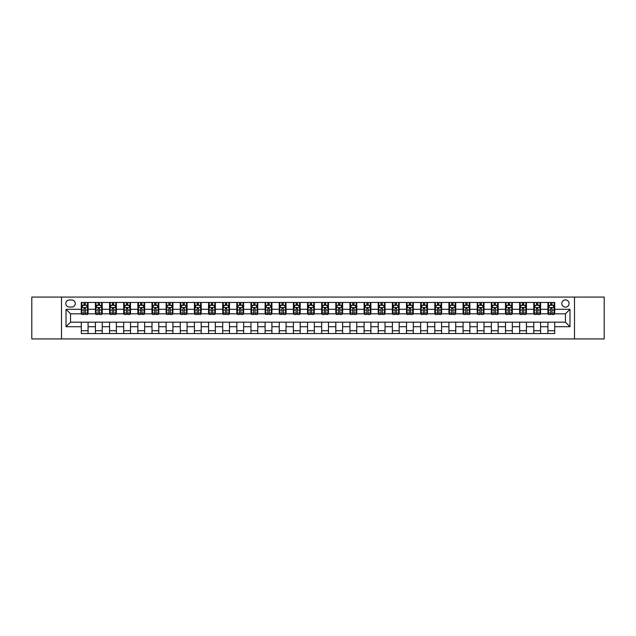 <?xml version="1.0" encoding="UTF-8"?>
<svg xmlns="http://www.w3.org/2000/svg" width="636" height="636" viewBox="0 0 636 636"><rect width="100%" height="100%" fill="white"/><g stroke="black" fill="none" stroke-linecap="round" stroke-linejoin="round"><path stroke-width="0.95" d="M565.452 299.898A3.617 3.617 0 0 0 561.834 303.523A3.617 3.617 0 0 0 565.452 307.14A3.617 3.617 0 0 0 569.077 303.523A3.617 3.617 0 0 0 565.452 299.898M574.507 338.924L604.2 338.924L604.2 297.076L574.507 297.076L574.507 338.924L61.493 338.924L61.493 297.076L31.8 297.076L31.8 338.924L61.493 338.924M69.3 307.029L71.788 307.029A3.506 3.506 0 0 0 75.294 303.523A3.506 3.506 0 0 0 71.788 300.017L69.3 300.017A3.506 3.506 0 0 0 65.794 303.523A3.506 3.506 0 0 0 69.3 307.029M574.507 297.076L61.493 297.076M81.289 326.713L66.017 326.713L66.017 309.287L81.289 309.287L81.289 313.818L70.548 313.818L70.548 322.182L81.289 322.182L81.289 333.558L554.711 333.558L554.711 322.182L565.452 322.182L565.452 313.818L554.711 313.818L554.711 309.287L569.983 309.287L569.983 326.713L554.711 326.713M554.711 309.287L554.711 302.442L81.289 302.442L81.289 309.287M547.922 302.442L547.922 313.818L548.486 313.818M550.633 313.818L551.992 313.818M554.147 313.818L554.711 313.818M547.922 313.818L540.004 313.818M533.779 302.442L533.779 313.818L534.343 313.818M536.498 313.818L537.857 313.818M533.779 313.818L525.861 313.818M519.644 302.442L519.644 313.818L520.208 313.818M522.355 313.818L523.714 313.818M519.644 313.818L511.726 313.818M505.501 302.442L505.501 313.818L506.065 313.818M508.212 313.818L509.571 313.818M505.501 313.818L497.583 313.818M491.358 302.442L491.358 313.818L491.922 313.818M494.077 313.818L495.436 313.818M491.358 313.818L483.44 313.818M477.223 302.442L477.223 313.818L477.787 313.818M479.934 313.818L481.293 313.818M477.223 313.818L469.304 313.818M463.08 302.442L463.08 313.818L463.644 313.818M465.798 313.818L467.15 313.818M463.08 313.818L455.161 313.818M448.937 302.442L448.937 313.818L449.509 313.818M451.655 313.818L453.015 313.818M448.937 313.818L441.018 313.818M434.801 302.442L434.801 313.818L435.366 313.818M437.512 313.818L438.872 313.818M434.801 313.818L426.883 313.818M420.658 302.442L420.658 313.818L421.223 313.818M423.377 313.818L424.729 313.818M420.658 313.818L412.74 313.818M406.515 302.442L406.515 313.818L407.088 313.818M409.234 313.818L410.594 313.818M406.515 313.818L398.597 313.818M392.38 302.442L392.38 313.818L392.945 313.818M395.091 313.818L396.451 313.818M392.38 313.818L384.462 313.818M378.237 302.442L378.237 313.818L378.802 313.818M380.956 313.818L382.308 313.818M378.237 313.818L370.319 313.818M364.094 302.442L364.094 313.818L364.666 313.818M366.813 313.818L368.172 313.818M364.094 313.818L356.176 313.818M349.959 302.442L349.959 313.818L350.523 313.818M352.67 313.818L354.029 313.818M349.959 313.818L342.041 313.818M335.816 302.442L335.816 313.818L336.38 313.818M338.535 313.818L339.886 313.818M335.816 313.818L327.898 313.818M321.673 302.442L321.673 313.818L322.245 313.818M324.392 313.818L325.751 313.818M321.673 313.818L313.755 313.818M307.538 302.442L307.538 313.818L308.102 313.818M310.249 313.818L311.608 313.818M307.538 313.818L299.62 313.818M293.395 302.442L293.395 313.818L293.959 313.818M296.114 313.818L297.465 313.818M293.395 313.818L285.477 313.818M279.252 302.442L279.252 313.818L279.824 313.818M281.971 313.818L283.33 313.818M279.252 313.818L271.334 313.818M265.117 302.442L265.117 313.818L265.681 313.818M267.828 313.818L269.187 313.818M265.117 313.818L257.198 313.818M250.974 302.442L250.974 313.818L251.538 313.818M253.692 313.818L255.044 313.818M250.974 313.818L243.055 313.818M236.838 302.442L236.838 313.818L237.403 313.818M239.549 313.818L240.909 313.818M236.838 313.818L228.912 313.818M222.695 302.442L222.695 313.818L223.26 313.818M225.406 313.818L226.766 313.818M222.695 313.818L214.777 313.818M208.552 302.442L208.552 313.818L209.117 313.818M211.271 313.818L212.623 313.818M208.552 313.818L200.634 313.818M194.417 302.442L194.417 313.818L194.982 313.818M197.128 313.818L198.488 313.818M194.417 313.818L186.491 313.818M180.274 302.442L180.274 313.818L180.839 313.818M182.985 313.818L184.345 313.818M180.274 313.818L172.356 313.818M166.131 302.442L166.131 313.818L166.696 313.818M168.85 313.818L170.202 313.818M166.131 313.818L158.213 313.818M151.996 302.442L151.996 313.818L152.561 313.818M154.707 313.818L156.066 313.818M151.996 313.818L144.078 313.818M137.853 302.442L137.853 313.818L138.417 313.818M140.564 313.818L141.923 313.818M137.853 313.818L129.935 313.818M123.71 302.442L123.71 313.818L124.274 313.818M126.429 313.818L127.788 313.818M123.71 313.818L115.792 313.818M109.575 302.442L109.575 313.818L110.139 313.818M112.286 313.818L113.645 313.818M109.575 313.818L101.657 313.818M95.432 302.442L95.432 313.818L95.996 313.818M98.143 313.818L99.502 313.818M95.432 313.818L87.514 313.818M81.289 313.818L81.853 313.818M84.008 313.818L85.367 313.818M81.289 322.182L88.078 322.182L88.078 333.558M554.711 322.182L88.078 322.182M88.078 302.442L88.078 313.818M81.289 305.272L81.853 305.272M84.008 305.272L85.367 305.272M87.514 305.272L88.078 305.272M81.289 330.728L88.078 330.728M95.432 322.182L95.432 333.558M102.221 302.442L102.221 313.818M95.432 305.272L95.996 305.272M98.143 305.272L99.502 305.272M101.657 305.272L102.221 305.272M102.221 322.182L102.221 333.558M95.432 330.728L102.221 330.728M109.575 322.182L109.575 333.558M116.356 322.182L116.356 333.558M109.575 330.728L116.356 330.728M116.356 302.442L116.356 313.818M109.575 305.272L110.139 305.272M112.286 305.272L113.645 305.272M115.792 305.272L116.356 305.272M123.71 322.182L123.71 333.558M130.499 322.182L130.499 333.558M123.71 330.728L130.499 330.728M130.499 302.442L130.499 313.818M123.71 305.272L124.274 305.272M126.429 305.272L127.788 305.272M129.935 305.272L130.499 305.272M137.853 322.182L137.853 333.558M144.642 322.182L144.642 333.558M137.853 330.728L144.642 330.728M144.642 302.442L144.642 313.818M137.853 305.272L138.417 305.272M140.564 305.272L141.923 305.272M144.078 305.272L144.642 305.272M151.996 322.182L151.996 333.558M158.777 322.182L158.777 333.558M151.996 330.728L158.777 330.728M158.777 302.442L158.777 313.818M151.996 305.272L152.561 305.272M154.707 305.272L156.066 305.272M158.213 305.272L158.777 305.272M166.131 322.182L166.131 333.558M172.92 322.182L172.92 333.558M166.131 330.728L172.92 330.728M172.92 302.442L172.92 313.818M166.131 305.272L166.696 305.272M168.85 305.272L170.202 305.272M172.356 305.272L172.92 305.272M180.274 322.182L180.274 333.558M187.064 322.182L187.064 333.558M180.274 330.728L187.064 330.728M187.064 302.442L187.064 313.818M180.274 305.272L180.839 305.272M182.985 305.272L184.345 305.272M186.491 305.272L187.064 305.272M194.417 322.182L194.417 333.558M201.199 322.182L201.199 333.558M194.417 330.728L201.199 330.728M201.199 302.442L201.199 313.818M194.417 305.272L194.982 305.272M197.128 305.272L198.488 305.272M200.634 305.272L201.199 305.272M208.552 322.182L208.552 333.558M215.342 322.182L215.342 333.558M208.552 330.728L215.342 330.728M215.342 302.442L215.342 313.818M208.552 305.272L209.117 305.272M211.271 305.272L212.623 305.272M214.777 305.272L215.342 305.272M222.695 322.182L222.695 333.558M229.485 322.182L229.485 333.558M222.695 330.728L229.485 330.728M229.485 302.442L229.485 313.818M222.695 305.272L223.26 305.272M225.406 305.272L226.766 305.272M228.912 305.272L229.485 305.272M236.838 322.182L236.838 333.558M243.62 322.182L243.62 333.558M236.838 330.728L243.62 330.728M243.62 302.442L243.62 313.818M236.838 305.272L237.403 305.272M239.549 305.272L240.909 305.272M243.055 305.272L243.62 305.272M250.974 322.182L250.974 333.558M257.763 322.182L257.763 333.558M250.974 330.728L257.763 330.728M257.763 302.442L257.763 313.818M250.974 305.272L251.538 305.272M253.692 305.272L255.044 305.272M257.198 305.272L257.763 305.272M265.117 322.182L265.117 333.558M271.906 322.182L271.906 333.558M265.117 330.728L271.906 330.728M271.906 302.442L271.906 313.818M265.117 305.272L265.681 305.272M267.828 305.272L269.187 305.272M271.334 305.272L271.906 305.272M279.252 322.182L279.252 333.558M286.041 322.182L286.041 333.558M279.252 330.728L286.041 330.728M286.041 302.442L286.041 313.818M279.252 305.272L279.824 305.272M281.971 305.272L283.33 305.272M285.477 305.272L286.041 305.272M293.395 322.182L293.395 333.558M300.184 322.182L300.184 333.558M293.395 330.728L300.184 330.728M300.184 302.442L300.184 313.818M293.395 305.272L293.959 305.272M296.114 305.272L297.465 305.272M299.62 305.272L300.184 305.272M307.538 322.182L307.538 333.558M314.327 322.182L314.327 333.558M307.538 330.728L314.327 330.728M314.327 302.442L314.327 313.818M307.538 305.272L308.102 305.272M310.249 305.272L311.608 305.272M313.755 305.272L314.327 305.272M321.673 322.182L321.673 333.558M328.462 322.182L328.462 333.558M321.673 330.728L328.462 330.728M328.462 302.442L328.462 313.818M321.673 305.272L322.245 305.272M324.392 305.272L325.751 305.272M327.898 305.272L328.462 305.272M335.816 322.182L335.816 333.558M342.605 322.182L342.605 333.558M335.816 330.728L342.605 330.728M342.605 302.442L342.605 313.818M335.816 305.272L336.38 305.272M338.535 305.272L339.886 305.272M342.041 305.272L342.605 305.272M349.959 322.182L349.959 333.558M356.748 322.182L356.748 333.558M349.959 330.728L356.748 330.728M356.748 302.442L356.748 313.818M349.959 305.272L350.523 305.272M352.67 305.272L354.029 305.272M356.176 305.272L356.748 305.272M364.094 322.182L364.094 333.558M370.883 322.182L370.883 333.558M364.094 330.728L370.883 330.728M370.883 302.442L370.883 313.818M364.094 305.272L364.666 305.272M366.813 305.272L368.172 305.272M370.319 305.272L370.883 305.272M378.237 322.182L378.237 333.558M385.026 322.182L385.026 333.558M378.237 330.728L385.026 330.728M385.026 302.442L385.026 313.818M378.237 305.272L378.802 305.272M380.956 305.272L382.308 305.272M384.462 305.272L385.026 305.272M392.38 322.182L392.38 333.558M399.162 322.182L399.162 333.558M392.38 330.728L399.162 330.728M399.162 302.442L399.162 313.818M392.38 305.272L392.945 305.272M395.091 305.272L396.451 305.272M398.597 305.272L399.162 305.272M406.515 322.182L406.515 333.558M413.305 322.182L413.305 333.558M406.515 330.728L413.305 330.728M413.305 302.442L413.305 313.818M406.515 305.272L407.088 305.272M409.234 305.272L410.594 305.272M412.74 305.272L413.305 305.272M420.658 322.182L420.658 333.558M427.448 322.182L427.448 333.558M420.658 330.728L427.448 330.728M427.448 302.442L427.448 313.818M420.658 305.272L421.223 305.272M423.377 305.272L424.729 305.272M426.883 305.272L427.448 305.272M434.801 322.182L434.801 333.558M441.583 322.182L441.583 333.558M434.801 330.728L441.583 330.728M441.583 302.442L441.583 313.818M434.801 305.272L435.366 305.272M437.512 305.272L438.872 305.272M441.018 305.272L441.583 305.272M448.937 322.182L448.937 333.558M455.726 322.182L455.726 333.558M448.937 330.728L455.726 330.728M455.726 302.442L455.726 313.818M448.937 305.272L449.509 305.272M451.655 305.272L453.015 305.272M455.161 305.272L455.726 305.272M463.08 322.182L463.08 333.558M469.869 322.182L469.869 333.558M463.08 330.728L469.869 330.728M469.869 302.442L469.869 313.818M463.08 305.272L463.644 305.272M465.798 305.272L467.15 305.272M469.304 305.272L469.869 305.272M477.223 322.182L477.223 333.558M484.004 322.182L484.004 333.558M477.223 330.728L484.004 330.728M484.004 302.442L484.004 313.818M477.223 305.272L477.787 305.272M479.934 305.272L481.293 305.272M483.44 305.272L484.004 305.272M491.358 322.182L491.358 333.558M498.147 322.182L498.147 333.558M491.358 330.728L498.147 330.728M498.147 302.442L498.147 313.818M491.358 305.272L491.922 305.272M494.077 305.272L495.436 305.272M497.583 305.272L498.147 305.272M505.501 322.182L505.501 333.558M512.29 322.182L512.29 333.558M505.501 330.728L512.29 330.728M512.29 302.442L512.29 313.818M505.501 305.272L506.065 305.272M508.212 305.272L509.571 305.272M511.726 305.272L512.29 305.272M519.644 322.182L519.644 333.558M526.425 322.182L526.425 333.558M519.644 330.728L526.425 330.728M526.425 302.442L526.425 313.818M519.644 305.272L520.208 305.272M522.355 305.272L523.714 305.272M525.861 305.272L526.425 305.272M533.779 322.182L533.779 333.558M540.568 322.182L540.568 333.558M533.779 330.728L540.568 330.728M540.568 302.442L540.568 313.818M533.779 305.272L534.343 305.272M536.498 305.272L537.857 305.272M540.004 305.272L540.568 305.272M547.922 322.182L547.922 333.558M547.922 330.728L554.711 330.728M547.922 305.272L548.486 305.272M550.633 305.272L551.992 305.272M554.147 305.272L554.711 305.272M70.548 313.818L66.017 309.287M70.548 322.182L66.017 326.713M569.983 309.287L565.452 313.818M569.983 326.713L565.452 322.182M85.367 303.913L84.008 303.913M87.514 313.079L85.367 313.079L85.367 314.494L87.514 314.494L87.514 307.593L86.385 305.328L82.99 305.328L81.853 307.593L81.853 314.494L84.008 314.494L84.008 313.079L81.853 313.079M81.853 307.593L81.853 302.442M87.514 307.593L87.514 302.442M84.008 305.328L84.008 302.442M85.367 302.442L85.367 305.328M85.367 313.079L85.367 308.444L84.008 308.444L84.008 313.079M99.502 303.913L98.143 303.913M101.657 313.079L99.502 313.079L99.502 314.494L101.657 314.494L101.657 307.593L100.52 305.328L97.125 305.328L95.996 307.593L95.996 314.494L98.143 314.494L98.143 313.079L95.996 313.079M95.996 307.593L95.996 302.442M101.657 307.593L101.657 302.442M98.143 305.328L98.143 302.442M99.502 302.442L99.502 305.328M99.502 313.079L99.502 308.444L98.143 308.444L98.143 313.079M113.645 303.913L112.286 303.913M115.792 313.079L113.645 313.079L113.645 314.494L115.792 314.494L115.792 307.593L114.663 305.328L111.268 305.328L110.139 307.593L110.139 314.494L112.286 314.494L112.286 313.079L110.139 313.079M110.139 307.593L110.139 302.442M115.792 307.593L115.792 302.442M112.286 305.328L112.286 302.442M113.645 302.442L113.645 305.328M113.645 313.079L113.645 308.444L112.286 308.444L112.286 313.079M127.788 303.913L126.429 303.913M129.935 313.079L127.788 313.079L127.788 314.494L129.935 314.494L129.935 307.593L128.806 305.328L125.411 305.328L124.274 307.593L124.274 314.494L126.429 314.494L126.429 313.079L124.274 313.079M124.274 307.593L124.274 302.442M129.935 307.593L129.935 302.442M126.429 305.328L126.429 302.442M127.788 302.442L127.788 305.328M127.788 313.079L127.788 308.444L126.429 308.444L126.429 313.079M141.923 303.913L140.564 303.913M144.078 313.079L141.923 313.079L141.923 314.494L144.078 314.494L144.078 307.593L142.941 305.328L139.546 305.328L138.417 307.593L138.417 314.494L140.564 314.494L140.564 313.079L138.417 313.079M138.417 307.593L138.417 302.442M144.078 307.593L144.078 302.442M140.564 305.328L140.564 302.442M141.923 302.442L141.923 305.328M141.923 313.079L141.923 308.444L140.564 308.444L140.564 313.079M156.066 303.913L154.707 303.913M158.213 313.079L156.066 313.079L156.066 314.494L158.213 314.494L158.213 307.593L157.084 305.328L153.689 305.328L152.561 307.593L152.561 314.494L154.707 314.494L154.707 313.079L152.561 313.079M152.561 307.593L152.561 302.442M158.213 307.593L158.213 302.442M154.707 305.328L154.707 302.442M156.066 302.442L156.066 305.328M156.066 313.079L156.066 308.444L154.707 308.444L154.707 313.079M170.202 303.913L168.85 303.913M172.356 313.079L170.202 313.079L170.202 314.494L172.356 314.494L172.356 307.593L171.227 305.328L167.832 305.328L166.696 307.593L166.696 314.494L168.85 314.494L168.85 313.079L166.696 313.079M166.696 307.593L166.696 302.442M172.356 307.593L172.356 302.442M168.85 305.328L168.85 302.442M170.202 302.442L170.202 305.328M170.202 313.079L170.202 308.444L168.85 308.444L168.85 313.079M184.345 303.913L182.985 303.913M186.491 313.079L184.345 313.079L184.345 314.494L186.491 314.494L186.491 307.593L185.362 305.328L181.968 305.328L180.839 307.593L180.839 314.494L182.985 314.494L182.985 313.079L180.839 313.079M180.839 307.593L180.839 302.442M186.491 307.593L186.491 302.442M182.985 305.328L182.985 302.442M184.345 302.442L184.345 305.328M184.345 313.079L184.345 308.444L182.985 308.444L182.985 313.079M198.488 303.913L197.128 303.913M200.634 313.079L198.488 313.079L198.488 314.494L200.634 314.494L200.634 307.593L199.505 305.328L196.111 305.328L194.982 307.593L194.982 314.494L197.128 314.494L197.128 313.079L194.982 313.079M194.982 307.593L194.982 302.442M200.634 307.593L200.634 302.442M197.128 305.328L197.128 302.442M198.488 302.442L198.488 305.328M198.488 313.079L198.488 308.444L197.128 308.444L197.128 313.079M212.623 303.913L211.271 303.913M214.777 313.079L212.623 313.079L212.623 314.494L214.777 314.494L214.777 307.593L213.648 305.328L210.254 305.328L209.117 307.593L209.117 314.494L211.271 314.494L211.271 313.079L209.117 313.079M209.117 307.593L209.117 302.442M214.777 307.593L214.777 302.442M211.271 305.328L211.271 302.442M212.623 302.442L212.623 305.328M212.623 313.079L212.623 308.444L211.271 308.444L211.271 313.079M226.766 303.913L225.406 303.913M228.912 313.079L226.766 313.079L226.766 314.494L228.912 314.494L228.912 307.593L227.783 305.328L224.389 305.328L223.26 307.593L223.26 314.494L225.406 314.494L225.406 313.079L223.26 313.079M223.26 307.593L223.26 302.442M228.912 307.593L228.912 302.442M225.406 305.328L225.406 302.442M226.766 302.442L226.766 305.328M226.766 313.079L226.766 308.444L225.406 308.444L225.406 313.079M240.909 303.913L239.549 303.913M243.055 313.079L240.909 313.079L240.909 314.494L243.055 314.494L243.055 307.593L241.926 305.328L238.532 305.328L237.403 307.593L237.403 314.494L239.549 314.494L239.549 313.079L237.403 313.079M237.403 307.593L237.403 302.442M243.055 307.593L243.055 302.442M239.549 305.328L239.549 302.442M240.909 302.442L240.909 305.328M240.909 313.079L240.909 308.444L239.549 308.444L239.549 313.079M255.044 303.913L253.692 303.913M257.198 313.079L255.044 313.079L255.044 314.494L257.198 314.494L257.198 307.593L256.062 305.328L252.675 305.328L251.538 307.593L251.538 314.494L253.692 314.494L253.692 313.079L251.538 313.079M251.538 307.593L251.538 302.442M257.198 307.593L257.198 302.442M253.692 305.328L253.692 302.442M255.044 302.442L255.044 305.328M255.044 313.079L255.044 308.444L253.692 308.444L253.692 313.079M269.187 303.913L267.828 303.913M271.334 313.079L269.187 313.079L269.187 314.494L271.334 314.494L271.334 307.593L270.205 305.328L266.81 305.328L265.681 307.593L265.681 314.494L267.828 314.494L267.828 313.079L265.681 313.079M265.681 307.593L265.681 302.442M271.334 307.593L271.334 302.442M267.828 305.328L267.828 302.442M269.187 302.442L269.187 305.328M269.187 313.079L269.187 308.444L267.828 308.444L267.828 313.079M283.33 303.913L281.971 303.913M285.477 313.079L283.33 313.079L283.33 314.494L285.477 314.494L285.477 307.593L284.348 305.328L280.953 305.328L279.824 307.593L279.824 314.494L281.971 314.494L281.971 313.079L279.824 313.079M279.824 307.593L279.824 302.442M285.477 307.593L285.477 302.442M281.971 305.328L281.971 302.442M283.33 302.442L283.33 305.328M283.33 313.079L283.33 308.444L281.971 308.444L281.971 313.079M297.465 303.913L296.114 303.913M299.62 313.079L297.465 313.079L297.465 314.494L299.62 314.494L299.62 307.593L298.483 305.328L295.096 305.328L293.959 307.593L293.959 314.494L296.114 314.494L296.114 313.079L293.959 313.079M293.959 307.593L293.959 302.442M299.62 307.593L299.62 302.442M296.114 305.328L296.114 302.442M297.465 302.442L297.465 305.328M297.465 313.079L297.465 308.444L296.114 308.444L296.114 313.079M311.608 303.913L310.249 303.913M313.755 313.079L311.608 313.079L311.608 314.494L313.755 314.494L313.755 307.593L312.626 305.328L309.231 305.328L308.102 307.593L308.102 314.494L310.249 314.494L310.249 313.079L308.102 313.079M308.102 307.593L308.102 302.442M313.755 307.593L313.755 302.442M310.249 305.328L310.249 302.442M311.608 302.442L311.608 305.328M311.608 313.079L311.608 308.444L310.249 308.444L310.249 313.079M325.751 303.913L324.392 303.913M327.898 313.079L325.751 313.079L325.751 314.494L327.898 314.494L327.898 307.593L326.769 305.328L323.374 305.328L322.245 307.593L322.245 314.494L324.392 314.494L324.392 313.079L322.245 313.079M322.245 307.593L322.245 302.442M327.898 307.593L327.898 302.442M324.392 305.328L324.392 302.442M325.751 302.442L325.751 305.328M325.751 313.079L325.751 308.444L324.392 308.444L324.392 313.079M339.886 303.913L338.535 303.913M342.041 313.079L339.886 313.079L339.886 314.494L342.041 314.494L342.041 307.593L340.904 305.328L337.517 305.328L336.38 307.593L336.38 314.494L338.535 314.494L338.535 313.079L336.38 313.079M336.38 307.593L336.38 302.442M342.041 307.593L342.041 302.442M338.535 305.328L338.535 302.442M339.886 302.442L339.886 305.328M339.886 313.079L339.886 308.444L338.535 308.444L338.535 313.079M354.029 303.913L352.67 303.913M356.176 313.079L354.029 313.079L354.029 314.494L356.176 314.494L356.176 307.593L355.047 305.328L351.652 305.328L350.523 307.593L350.523 314.494L352.67 314.494L352.67 313.079L350.523 313.079M350.523 307.593L350.523 302.442M356.176 307.593L356.176 302.442M352.67 305.328L352.67 302.442M354.029 302.442L354.029 305.328M354.029 313.079L354.029 308.444L352.67 308.444L352.67 313.079M368.172 303.913L366.813 303.913M370.319 313.079L368.172 313.079L368.172 314.494L370.319 314.494L370.319 307.593L369.19 305.328L365.795 305.328L364.666 307.593L364.666 314.494L366.813 314.494L366.813 313.079L364.666 313.079M364.666 307.593L364.666 302.442M370.319 307.593L370.319 302.442M366.813 305.328L366.813 302.442M368.172 302.442L368.172 305.328M368.172 313.079L368.172 308.444L366.813 308.444L366.813 313.079M382.308 303.913L380.956 303.913M384.462 313.079L382.308 313.079L382.308 314.494L384.462 314.494L384.462 307.593L383.325 305.328L379.938 305.328L378.802 307.593L378.802 314.494L380.956 314.494L380.956 313.079L378.802 313.079M378.802 307.593L378.802 302.442M384.462 307.593L384.462 302.442M380.956 305.328L380.956 302.442M382.308 302.442L382.308 305.328M382.308 313.079L382.308 308.444L380.956 308.444L380.956 313.079M396.451 303.913L395.091 303.913M398.597 313.079L396.451 313.079L396.451 314.494L398.597 314.494L398.597 307.593L397.468 305.328L394.074 305.328L392.945 307.593L392.945 314.494L395.091 314.494L395.091 313.079L392.945 313.079M392.945 307.593L392.945 302.442M398.597 307.593L398.597 302.442M395.091 305.328L395.091 302.442M396.451 302.442L396.451 305.328M396.451 313.079L396.451 308.444L395.091 308.444L395.091 313.079M410.594 303.913L409.234 303.913M412.74 313.079L410.594 313.079L410.594 314.494L412.74 314.494L412.74 307.593L411.611 305.328L408.217 305.328L407.088 307.593L407.088 314.494L409.234 314.494L409.234 313.079L407.088 313.079M407.088 307.593L407.088 302.442M412.74 307.593L412.74 302.442M409.234 305.328L409.234 302.442M410.594 302.442L410.594 305.328M410.594 313.079L410.594 308.444L409.234 308.444L409.234 313.079M424.729 303.913L423.377 303.913M426.883 313.079L424.729 313.079L424.729 314.494L426.883 314.494L426.883 307.593L425.746 305.328L422.352 305.328L421.223 307.593L421.223 314.494L423.377 314.494L423.377 313.079L421.223 313.079M421.223 307.593L421.223 302.442M426.883 307.593L426.883 302.442M423.377 305.328L423.377 302.442M424.729 302.442L424.729 305.328M424.729 313.079L424.729 308.444L423.377 308.444L423.377 313.079M438.872 303.913L437.512 303.913M441.018 313.079L438.872 313.079L438.872 314.494L441.018 314.494L441.018 307.593L439.889 305.328L436.495 305.328L435.366 307.593L435.366 314.494L437.512 314.494L437.512 313.079L435.366 313.079M435.366 307.593L435.366 302.442M441.018 307.593L441.018 302.442M437.512 305.328L437.512 302.442M438.872 302.442L438.872 305.328M438.872 313.079L438.872 308.444L437.512 308.444L437.512 313.079M453.015 303.913L451.655 303.913M455.161 313.079L453.015 313.079L453.015 314.494L455.161 314.494L455.161 307.593L454.032 305.328L450.638 305.328L449.509 307.593L449.509 314.494L451.655 314.494L451.655 313.079L449.509 313.079M449.509 307.593L449.509 302.442M455.161 307.593L455.161 302.442M451.655 305.328L451.655 302.442M453.015 302.442L453.015 305.328M453.015 313.079L453.015 308.444L451.655 308.444L451.655 313.079M467.15 303.913L465.798 303.913M469.304 313.079L467.15 313.079L467.15 314.494L469.304 314.494L469.304 307.593L468.168 305.328L464.773 305.328L463.644 307.593L463.644 314.494L465.798 314.494L465.798 313.079L463.644 313.079M463.644 307.593L463.644 302.442M469.304 307.593L469.304 302.442M465.798 305.328L465.798 302.442M467.15 302.442L467.15 305.328M467.15 313.079L467.15 308.444L465.798 308.444L465.798 313.079M481.293 303.913L479.934 303.913M483.44 313.079L481.293 313.079L481.293 314.494L483.44 314.494L483.44 307.593L482.311 305.328L478.916 305.328L477.787 307.593L477.787 314.494L479.934 314.494L479.934 313.079L477.787 313.079M477.787 307.593L477.787 302.442M483.44 307.593L483.44 302.442M479.934 305.328L479.934 302.442M481.293 302.442L481.293 305.328M481.293 313.079L481.293 308.444L479.934 308.444L479.934 313.079M495.436 303.913L494.077 303.913M497.583 313.079L495.436 313.079L495.436 314.494L497.583 314.494L497.583 307.593L496.454 305.328L493.059 305.328L491.922 307.593L491.922 314.494L494.077 314.494L494.077 313.079L491.922 313.079M491.922 307.593L491.922 302.442M497.583 307.593L497.583 302.442M494.077 305.328L494.077 302.442M495.436 302.442L495.436 305.328M495.436 313.079L495.436 308.444L494.077 308.444L494.077 313.079M509.571 303.913L508.212 303.913M511.726 313.079L509.571 313.079L509.571 314.494L511.726 314.494L511.726 307.593L510.589 305.328L507.194 305.328L506.065 307.593L506.065 314.494L508.212 314.494L508.212 313.079L506.065 313.079M506.065 307.593L506.065 302.442M511.726 307.593L511.726 302.442M508.212 305.328L508.212 302.442M509.571 302.442L509.571 305.328M509.571 313.079L509.571 308.444L508.212 308.444L508.212 313.079M523.714 303.913L522.355 303.913M525.861 313.079L523.714 313.079L523.714 314.494L525.861 314.494L525.861 307.593L524.732 305.328L521.337 305.328L520.208 307.593L520.208 314.494L522.355 314.494L522.355 313.079L520.208 313.079M520.208 307.593L520.208 302.442M525.861 307.593L525.861 302.442M522.355 305.328L522.355 302.442M523.714 302.442L523.714 305.328M523.714 313.079L523.714 308.444L522.355 308.444L522.355 313.079M537.857 303.913L536.498 303.913M540.004 313.079L537.857 313.079L537.857 314.494L540.004 314.494L540.004 307.593L538.875 305.328L535.48 305.328L534.343 307.593L534.343 314.494L536.498 314.494L536.498 313.079L534.343 313.079M534.343 307.593L534.343 302.442M540.004 307.593L540.004 302.442M536.498 305.328L536.498 302.442M537.857 302.442L537.857 305.328M537.857 313.079L537.857 308.444L536.498 308.444L536.498 313.079M551.992 303.913L550.633 303.913M554.147 313.079L551.992 313.079L551.992 314.494L554.147 314.494L554.147 307.593L553.01 305.328L549.615 305.328L548.486 307.593L548.486 314.494L550.633 314.494L550.633 313.079L548.486 313.079M548.486 307.593L548.486 302.442M554.147 307.593L554.147 302.442M550.633 305.328L550.633 302.442M551.992 302.442L551.992 305.328M551.992 313.079L551.992 308.444L550.633 308.444L550.633 313.079M95.432 326.713L88.078 326.713M95.432 309.287L88.078 309.287M109.575 309.287L102.221 309.287M109.575 326.713L102.221 326.713M123.71 309.287L116.356 309.287M123.71 326.713L116.356 326.713M137.853 309.287L130.499 309.287M137.853 326.713L130.499 326.713M151.996 309.287L144.642 309.287M151.996 326.713L144.642 326.713M166.131 309.287L158.777 309.287M166.131 326.713L158.777 326.713M180.274 309.287L172.92 309.287M180.274 326.713L172.92 326.713M194.417 309.287L187.064 309.287M194.417 326.713L187.064 326.713M208.552 309.287L201.199 309.287M208.552 326.713L201.199 326.713M222.695 309.287L215.342 309.287M222.695 326.713L215.342 326.713M236.838 309.287L229.485 309.287M236.838 326.713L229.485 326.713M250.974 309.287L243.62 309.287M250.974 326.713L243.62 326.713M265.117 309.287L257.763 309.287M265.117 326.713L257.763 326.713M279.252 309.287L271.906 309.287M279.252 326.713L271.906 326.713M293.395 309.287L286.041 309.287M293.395 326.713L286.041 326.713M307.538 309.287L300.184 309.287M307.538 326.713L300.184 326.713M321.673 309.287L314.327 309.287M321.673 326.713L314.327 326.713M335.816 309.287L328.462 309.287M335.816 326.713L328.462 326.713M349.959 309.287L342.605 309.287M349.959 326.713L342.605 326.713M364.094 309.287L356.748 309.287M364.094 326.713L356.748 326.713M378.237 309.287L370.883 309.287M378.237 326.713L370.883 326.713M392.38 309.287L385.026 309.287M392.38 326.713L385.026 326.713M406.515 309.287L399.162 309.287M406.515 326.713L399.162 326.713M420.658 309.287L413.305 309.287M420.658 326.713L413.305 326.713M434.801 309.287L427.448 309.287M434.801 326.713L427.448 326.713M448.937 309.287L441.583 309.287M448.937 326.713L441.583 326.713M463.08 309.287L455.726 309.287M463.08 326.713L455.726 326.713M477.223 309.287L469.869 309.287M477.223 326.713L469.869 326.713M491.358 309.287L484.004 309.287M491.358 326.713L484.004 326.713M505.501 309.287L498.147 309.287M505.501 326.713L498.147 326.713M519.644 309.287L512.29 309.287M519.644 326.713L512.29 326.713M533.779 309.287L526.425 309.287M533.779 326.713L526.425 326.713M547.922 309.287L540.568 309.287M547.922 326.713L540.568 326.713M87.482 307.538L81.885 307.538M81.853 305.463L82.919 305.463M86.448 305.463L87.514 305.463M84.008 310.042L81.853 310.042M87.514 310.042L85.367 310.042M85.367 304.636L84.008 304.636M101.625 307.538L96.028 307.538M95.996 305.463L97.062 305.463M100.591 305.463L101.657 305.463M98.143 310.042L95.996 310.042M101.657 310.042L99.502 310.042M99.502 304.636L98.143 304.636M115.768 307.538L110.163 307.538M110.139 305.463L111.205 305.463M114.726 305.463L115.792 305.463M112.286 310.042L110.139 310.042M115.792 310.042L113.645 310.042M113.645 304.636L112.286 304.636M129.903 307.538L124.306 307.538M124.274 305.463L125.34 305.463M128.869 305.463L129.935 305.463M126.429 310.042L124.274 310.042M129.935 310.042L127.788 310.042M127.788 304.636L126.429 304.636M144.046 307.538L138.449 307.538M138.417 305.463L139.483 305.463M143.013 305.463L144.078 305.463M140.564 310.042L138.417 310.042M144.078 310.042L141.923 310.042M141.923 304.636L140.564 304.636M158.189 307.538L152.584 307.538M152.561 305.463L153.618 305.463M157.148 305.463L158.213 305.463M154.707 310.042L152.561 310.042M158.213 310.042L156.066 310.042M156.066 304.636L154.707 304.636M172.324 307.538L166.727 307.538M166.696 305.463L167.761 305.463M171.291 305.463L172.356 305.463M168.85 310.042L166.696 310.042M172.356 310.042L170.202 310.042M170.202 304.636L168.85 304.636M186.467 307.538L180.87 307.538M180.839 305.463L181.904 305.463M185.434 305.463L186.491 305.463M182.985 310.042L180.839 310.042M186.491 310.042L184.345 310.042M184.345 304.636L182.985 304.636M200.61 307.538L195.006 307.538M194.982 305.463L196.039 305.463M199.569 305.463L200.634 305.463M197.128 310.042L194.982 310.042M200.634 310.042L198.488 310.042M198.488 304.636L197.128 304.636M214.745 307.538L209.149 307.538M209.117 305.463L210.182 305.463M213.712 305.463L214.777 305.463M211.271 310.042L209.117 310.042M214.777 310.042L212.623 310.042M212.623 304.636L211.271 304.636M228.888 307.538L223.292 307.538M223.26 305.463L224.325 305.463M227.855 305.463L228.912 305.463M225.406 310.042L223.26 310.042M228.912 310.042L226.766 310.042M226.766 304.636L225.406 304.636M243.031 307.538L237.427 307.538M237.403 305.463L238.46 305.463M241.99 305.463L243.055 305.463M239.549 310.042L237.403 310.042M243.055 310.042L240.909 310.042M240.909 304.636L239.549 304.636M257.167 307.538L251.57 307.538M251.538 305.463L252.603 305.463M256.133 305.463L257.198 305.463M253.692 310.042L251.538 310.042M257.198 310.042L255.044 310.042M255.044 304.636L253.692 304.636M271.31 307.538L265.713 307.538M265.681 305.463L266.746 305.463M270.276 305.463L271.334 305.463M267.828 310.042L265.681 310.042M271.334 310.042L269.187 310.042M269.187 304.636L267.828 304.636M285.453 307.538L279.848 307.538M279.824 305.463L280.881 305.463M284.411 305.463L285.477 305.463M281.971 310.042L279.824 310.042M285.477 310.042L283.33 310.042M283.33 304.636L281.971 304.636M299.588 307.538L293.991 307.538M293.959 305.463L295.025 305.463M298.554 305.463L299.62 305.463M296.114 310.042L293.959 310.042M299.62 310.042L297.465 310.042M297.465 304.636L296.114 304.636M313.731 307.538L308.126 307.538M308.102 305.463L309.168 305.463M312.697 305.463L313.755 305.463M310.249 310.042L308.102 310.042M313.755 310.042L311.608 310.042M311.608 304.636L310.249 304.636M327.874 307.538L322.269 307.538M322.245 305.463L323.303 305.463M326.832 305.463L327.898 305.463M324.392 310.042L322.245 310.042M327.898 310.042L325.751 310.042M325.751 304.636L324.392 304.636M342.009 307.538L336.412 307.538M336.38 305.463L337.446 305.463M340.976 305.463L342.041 305.463M338.535 310.042L336.38 310.042M342.041 310.042L339.886 310.042M339.886 304.636L338.535 304.636M356.152 307.538L350.547 307.538M350.523 305.463L351.589 305.463M355.119 305.463L356.176 305.463M352.67 310.042L350.523 310.042M356.176 310.042L354.029 310.042M354.029 304.636L352.67 304.636M370.287 307.538L364.69 307.538M364.666 305.463L365.724 305.463M369.254 305.463L370.319 305.463M366.813 310.042L364.666 310.042M370.319 310.042L368.172 310.042M368.172 304.636L366.813 304.636M384.43 307.538L378.833 307.538M378.802 305.463L379.867 305.463M383.397 305.463L384.462 305.463M380.956 310.042L378.802 310.042M384.462 310.042L382.308 310.042M382.308 304.636L380.956 304.636M398.573 307.538L392.969 307.538M392.945 305.463L394.01 305.463M397.54 305.463L398.597 305.463M395.091 310.042L392.945 310.042M398.597 310.042L396.451 310.042M396.451 304.636L395.091 304.636M412.708 307.538L407.112 307.538M407.088 305.463L408.145 305.463M411.675 305.463L412.74 305.463M409.234 310.042L407.088 310.042M412.74 310.042L410.594 310.042M410.594 304.636L409.234 304.636M426.851 307.538L421.255 307.538M421.223 305.463L422.288 305.463M425.818 305.463L426.883 305.463M423.377 310.042L421.223 310.042M426.883 310.042L424.729 310.042M424.729 304.636L423.377 304.636M440.994 307.538L435.39 307.538M435.366 305.463L436.431 305.463M439.961 305.463L441.018 305.463M437.512 310.042L435.366 310.042M441.018 310.042L438.872 310.042M438.872 304.636L437.512 304.636M455.13 307.538L449.533 307.538M449.509 305.463L450.566 305.463M454.096 305.463L455.161 305.463M451.655 310.042L449.509 310.042M455.161 310.042L453.015 310.042M453.015 304.636L451.655 304.636M469.273 307.538L463.676 307.538M463.644 305.463L464.709 305.463M468.239 305.463L469.304 305.463M465.798 310.042L463.644 310.042M469.304 310.042L467.15 310.042M467.15 304.636L465.798 304.636M483.416 307.538L477.811 307.538M477.787 305.463L478.852 305.463M482.382 305.463L483.44 305.463M479.934 310.042L477.787 310.042M483.44 310.042L481.293 310.042M481.293 304.636L479.934 304.636M497.551 307.538L491.954 307.538M491.922 305.463L492.987 305.463M496.517 305.463L497.583 305.463M494.077 310.042L491.922 310.042M497.583 310.042L495.436 310.042M495.436 304.636L494.077 304.636M511.694 307.538L506.097 307.538M506.065 305.463L507.13 305.463M510.66 305.463L511.726 305.463M508.212 310.042L506.065 310.042M511.726 310.042L509.571 310.042M509.571 304.636L508.212 304.636M525.837 307.538L520.232 307.538M520.208 305.463L521.274 305.463M524.795 305.463L525.861 305.463M522.355 310.042L520.208 310.042M525.861 310.042L523.714 310.042M523.714 304.636L522.355 304.636M539.972 307.538L534.375 307.538M534.343 305.463L535.409 305.463M538.938 305.463L540.004 305.463M536.498 310.042L534.343 310.042M540.004 310.042L537.857 310.042M537.857 304.636L536.498 304.636M554.115 307.538L548.518 307.538M548.486 305.463L549.552 305.463M553.082 305.463L554.147 305.463M550.633 310.042L548.486 310.042M554.147 310.042L551.992 310.042M551.992 304.636L550.633 304.636"/></g></svg>
